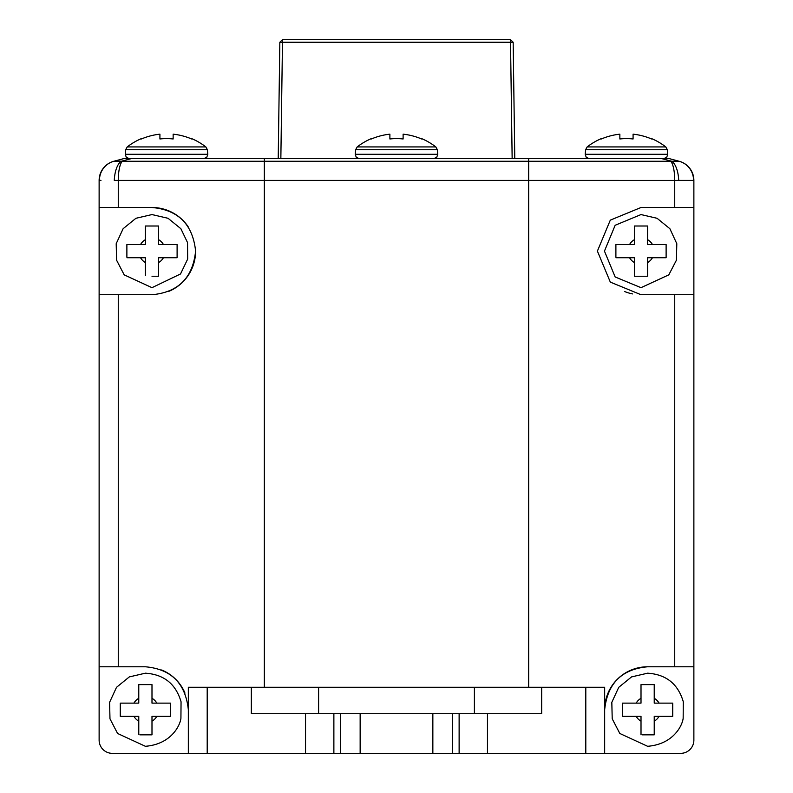 <?xml version="1.0" encoding="UTF-8"?>
<svg xmlns="http://www.w3.org/2000/svg" width="793" height="793" viewBox="0 0 793 793"><rect width="100%" height="100%" fill="white"/><g stroke="black" fill="none" stroke-linecap="round" stroke-linejoin="round"><path stroke-width="1.19" d="M623.05 703.123L641.012 703.123L641.012 684.627L654.225 684.627L654.225 703.123L672.732 703.123L672.732 716.347L654.225 716.347L654.225 734.843L642.092 734.843M615.893 256.645L615.893 244.512L634.4 244.512L634.4 226.005L647.613 226.005L647.613 244.512L666.12 244.512L666.12 257.725L647.613 257.725L647.613 276.232L634.4 276.232L641.012 276.232M120.814 703.123L138.775 703.123L138.775 684.627L151.988 684.627L151.988 703.123L170.495 703.123L170.495 716.347L151.988 716.347L151.988 734.843L139.865 734.843M126.88 256.645L126.88 244.512L145.387 244.512L145.387 226.005L158.6 226.005L158.6 244.512L177.107 244.512L177.107 257.725L158.6 257.725L158.6 276.232L151.988 276.232M100.979 180.348L99.462 180.398A19.825 19.557 75 0 1 113.905 161.247L122.32 161.266A19.825 5.472 90 0 0 118.266 180.417L118.266 207.498L151.988 207.498C178.247 209.858 192.788 224.399 195.603 251.113C192.818 277.798 178.276 292.339 151.988 294.728L118.266 294.728L118.266 666.784L99.125 666.784L99.125 740.137L99.125 294.728L118.266 294.728M151.988 207.498A43.615 43.615 0 0 1 188.119 226.689M585.799 687.263L585.799 753.35L680.662 753.35L604.663 753.35L604.663 687.263L251.331 687.263L251.331 713.7L432.849 713.7L432.849 753.35L112.338 753.35A13.213 13.213 0 0 1 99.125 740.137M159.918 134.176L159.918 138.973L159.918 134.176A63.916 63.916 0 0 0 141.422 138.973L141.422 138.597A64.263 64.263 0 0 0 127.197 146.933L205.863 146.933L207.389 149.718L125.671 149.718L125.274 154.288L207.786 154.288L206.785 157.292L203.831 158.6M159.918 138.973A59.148 59.148 0 0 1 173.142 138.973L173.142 134.176A63.916 63.916 0 0 1 191.638 138.973L191.638 138.597A64.263 64.263 0 0 1 205.863 146.933M389.888 134.176L389.888 138.973L389.888 134.176A63.916 63.916 0 0 0 371.392 138.973L371.392 138.597A64.263 64.263 0 0 0 357.167 146.933L435.833 146.933L437.359 149.718L355.641 149.718L355.244 154.288L437.756 154.288L436.755 157.292L433.801 158.6M389.888 138.973A59.148 59.148 0 0 1 403.112 138.973L403.112 134.176A63.916 63.916 0 0 1 421.608 138.973L421.608 138.597A64.263 64.263 0 0 1 435.833 146.933M619.858 134.176L619.858 138.973L619.858 134.176A63.916 63.916 0 0 0 601.362 138.973L601.362 138.597A64.263 64.263 0 0 0 587.137 146.933L665.803 146.933L667.329 149.718L585.611 149.718L585.214 154.288L667.726 154.288L666.725 157.292L663.771 158.6M619.858 138.973A59.148 59.148 0 0 1 633.082 138.973L633.082 134.176A63.916 63.916 0 0 1 651.578 138.973L651.578 138.597A64.263 64.263 0 0 1 665.803 146.933M693.538 180.398L693.875 180.417A19.825 19.825 0 0 0 679.185 161.266L679.185 161.266A19.825 19.825 0 0 1 693.875 180.417L693.875 207.498L674.734 207.498L674.734 180.417L114.281 180.398A19.825 8.445 92.7 0 1 121.309 161.247L131.351 158.6L669.213 158.6L679.095 161.247A19.825 19.557 105 0 1 693.538 180.398L674.734 180.417A19.825 5.472 90 0 0 670.68 161.266L671.691 161.247A19.825 8.445 87.3 0 1 678.719 180.398M633.082 134.176L633.082 138.973M282.477 39.65L510.523 39.65L510.523 42.257L513.16 42.257L510.523 39.65L282.477 39.65L279.84 42.257L282.477 42.257L282.477 39.65L279.84 42.257L278.214 158.6M513.16 42.257L514.786 158.6M512.149 158.6L510.523 42.257L282.477 42.257L280.851 158.6M120.814 161.187L119.674 161.068M693.875 740.137L693.875 666.784L674.734 666.784L674.734 294.728L693.875 294.728L693.875 740.137A13.213 13.213 0 0 1 680.662 753.35M403.112 134.176L403.112 138.973M173.142 134.176L173.142 138.973M432.849 713.7L541.669 713.7L541.669 687.263M661.649 158.6L671.691 161.247L679.185 161.266M113.905 161.247L123.787 158.6L131.351 158.6M113.815 161.266A19.825 19.825 0 0 0 99.125 180.417L99.125 207.498L118.266 207.498M118.266 666.784L145.387 666.784C171.219 669.074 185.532 683.397 188.338 709.735M251.331 687.263L188.338 687.263L188.338 753.35L112.338 753.35M360.151 713.7L360.151 753.35M585.799 753.35L432.849 753.35M674.734 294.728L641.012 294.728L610.323 282.11L597.397 251.113L610.303 220.137L641.012 207.498L674.734 207.498M647.613 666.784A42.951 42.951 0 0 0 604.663 709.735C607.418 683.447 621.742 669.133 647.613 666.784L674.734 666.784M99.125 294.728L99.125 207.498M161.623 669.966A42.951 42.951 0 0 1 184.997 693.122M693.875 207.498L693.875 294.728M632.586 293.916A43.615 43.615 0 0 1 624.497 291.487M195.603 251.113A43.615 43.615 0 0 1 168.512 291.487M176.561 257.725L177.107 257.725M177.107 245.592L177.107 244.512M158.6 226.55L158.6 226.005M145.387 275.686L145.387 257.725L126.88 257.725M157.52 276.232L158.6 276.232M151.988 734.843L151.988 734.298M120.268 715.256L120.814 716.347M138.775 734.298L138.775 716.347L120.268 716.347L120.268 703.123M665.575 257.725L666.12 257.725M666.12 245.592L666.12 244.512M647.613 226.55L647.613 226.005M634.4 275.686L634.4 257.725L615.893 257.725M646.533 276.232L647.613 276.232M672.732 704.214L672.732 703.123M654.225 685.172L654.225 684.627M641.012 684.627L641.012 685.172M641.012 734.843L641.012 716.347L623.05 716.347M622.505 716.347L622.505 703.123M659.062 703.123A13.213 13.213 0 0 0 654.225 698.286M654.225 721.184A13.213 13.213 0 0 0 659.062 716.347M652.451 244.512A13.213 13.213 0 0 0 647.613 239.674M647.613 262.562A13.213 13.213 0 0 0 652.451 257.725M156.826 703.123A13.213 13.213 0 0 0 151.988 698.286M151.988 721.184A13.213 13.213 0 0 0 156.826 716.347M163.437 244.512A13.213 13.213 0 0 0 158.6 239.674M158.6 262.562A13.213 13.213 0 0 0 163.437 257.725M474.392 713.7L474.392 687.263M122.32 161.266L264.337 161.266L264.337 687.263M264.337 158.6L264.337 161.266L528.663 161.266L528.663 687.263M318.608 713.7L318.608 687.263M528.663 158.6L528.663 161.266L670.68 161.266M207.201 687.263L207.201 753.35M305.533 713.7L305.533 753.35M333.873 713.7L333.873 753.35M340.326 713.7L340.326 753.35M452.674 713.7L452.674 753.35M459.127 713.7L459.127 753.35M487.467 713.7L487.467 753.35M145.387 239.674A13.213 13.213 0 0 0 140.549 244.512M140.549 257.725A13.213 13.213 0 0 0 145.387 262.562M138.775 698.286A13.213 13.213 0 0 0 133.938 703.123M133.938 716.347A13.213 13.213 0 0 0 138.775 721.184M634.4 239.674A13.213 13.213 0 0 0 629.563 244.512M629.563 257.725A13.213 13.213 0 0 0 634.4 262.562M641.012 698.286A13.213 13.213 0 0 0 636.174 703.123M636.174 716.347A13.213 13.213 0 0 0 641.012 721.184M647.613 673.188C666.16 674.407 678.055 683.933 683.288 701.765L683.16 718.27C682.406 725.407 673.426 744.26 647.613 746.292L619.819 733.475L612.216 718.825L611.819 702.32L618.738 687.333L631.535 676.915L647.613 673.188M641.012 214.566L657.09 218.293L669.887 228.711L676.806 243.709L676.409 260.203L668.806 274.854L641.012 287.671L615.16 276.965L604.454 251.113L615.16 225.271L641.012 214.566M145.387 673.188C163.923 674.407 175.818 683.933 181.052 701.765L180.923 718.27C180.17 725.407 171.189 744.26 145.387 746.292L117.592 733.475L109.979 718.825L109.593 702.32L116.502 687.333L129.299 676.915L145.387 673.188M151.988 214.566L168.076 218.293L180.873 228.711L187.535 242.589L187.663 259.093L180.517 273.972L151.988 287.671L124.194 274.854L116.591 260.203L116.194 243.709L123.113 228.711L135.91 218.293L151.988 214.566M207.389 149.718L207.786 154.288M437.359 149.718L437.756 154.288M667.329 149.718L667.726 154.288M585.214 154.288L586.215 157.292L589.169 158.6M587.137 146.933L585.611 149.718M355.244 154.288L356.245 157.292L359.199 158.6L356.245 157.292L355.244 154.288M357.167 146.933L355.641 149.718M125.274 154.288L126.275 157.292L129.229 158.6M127.197 146.933L125.671 149.718"/></g></svg>
